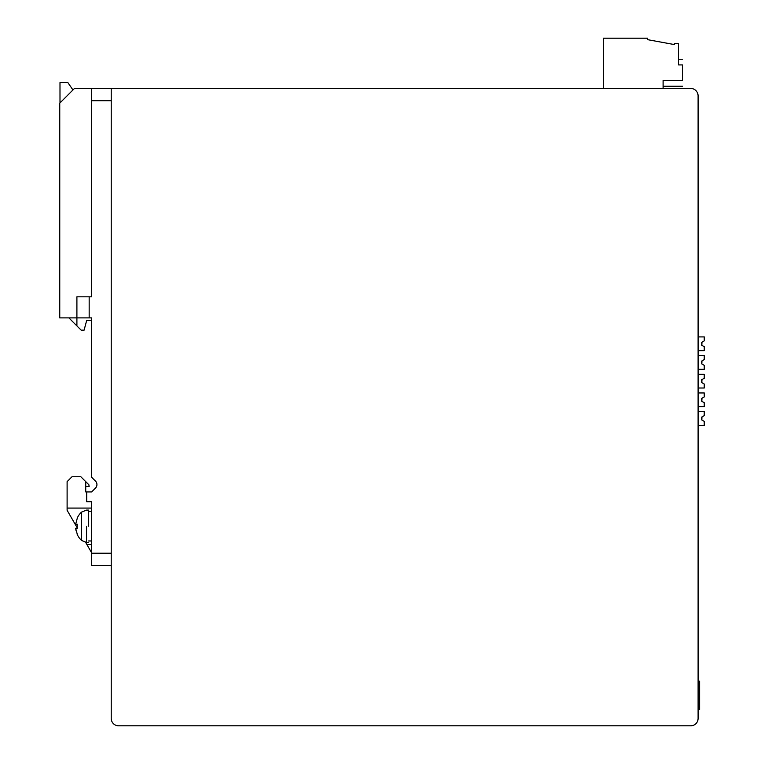 <?xml version="1.0" encoding="UTF-8"?>
<svg xmlns="http://www.w3.org/2000/svg" width="764" height="764" viewBox="0 0 764 764"><rect width="100%" height="100%" fill="white"/><g stroke="black" fill="none" stroke-linecap="round" stroke-linejoin="round"><path stroke-width="1.15" d="M698.086 95.806A7.353 7.353 0 0 0 690.732 88.452L111.229 88.452L111.229 718.446A7.353 7.353 0 0 0 118.582 725.8L690.732 725.8A7.353 7.353 0 0 0 698.086 718.446L698.086 95.806L698.573 95.806L698.573 718.446L698.086 718.446L698.086 95.806M698.573 709.66L699.595 709.479L699.595 681.192L698.573 680.953M663.104 88.452L663.104 80.612L682.472 80.612L682.472 64.921C682.472 57.481 682.472 57.481 682.472 64.921L678.547 64.921L678.547 43.347L674.373 43.347L674.373 44.57L647.586 39.661L647.586 38.2L603.531 38.2L603.531 88.452M682.472 80.612C682.472 88.041 682.472 88.041 682.472 80.612M59.993 102.911L59.993 82.56L67.843 82.56L72.952 89.951M89.168 296.814L89.168 317.891L91.613 317.891L91.613 320.345L86.714 320.345L84.088 330.153L81.146 330.153L76.906 325.913L76.906 296.814L91.613 296.814L91.613 88.452L111.229 88.452M68.894 317.891L76.906 325.913M91.613 317.891L91.613 477.233L95.5 481.119A4.899 4.899 0 0 1 95.5 488.053L91.613 491.94L85.73 491.94L85.73 481.645L88.853 484.758L89.168 486.544L85.73 486.544M85.73 481.645L80.831 476.746L72.007 476.746L67.108 481.645L67.108 508.079L91.613 508.079M77.26 527.857L67.108 510.276L67.108 508.079M91.613 565.484L111.229 565.484L91.613 565.484L91.613 501.747L86.714 501.747L86.714 491.94M85.644 542.383L91.613 552.735M91.613 544.436L86.829 544.436M89.168 317.891L59.754 317.891L59.754 103.159L74.461 88.452L91.613 88.452M76.228 528.277L77.298 528.277L77.183 526.262L77.298 528.277L75.646 528.277L76.075 530.779M88.672 526.262C88.672 547.129 88.672 547.129 88.672 526.262L88.672 510.085L86.542 510.085L81.442 512.138A19.606 19.606 0 0 0 77.183 518.173L77.183 518.173M81.442 512.138L81.442 540.377A19.606 19.606 0 0 1 77.183 534.351L77.183 534.351M75.646 528.277L77.298 534.351L75.646 528.277M77.183 526.262L77.298 524.238L75.646 524.238L77.298 518.173L75.646 524.238L77.298 524.238L77.183 526.262M77.298 524.238L75.646 524.238M698.086 718.446L698.573 718.446M698.573 350.647L704.246 350.647L704.246 346.665L701.801 345.252L701.801 342.31L704.246 340.897L704.246 336.914L698.573 336.914M704.246 346.665L701.973 345.357M701.801 345.252L701.973 342.205M701.801 342.31L704.246 340.897M698.573 388.007L704.246 388.007L704.246 384.025L701.801 382.611L701.801 379.67L704.246 378.256L704.246 374.274L698.573 374.274M704.246 384.025L701.801 382.611L701.973 379.565M701.801 379.67L704.246 378.256M698.573 406.687L704.246 406.687L704.246 402.704L701.801 401.291L701.801 398.35L704.246 396.936L704.246 392.954L698.573 392.954M704.246 402.704L701.801 401.291L701.973 398.245M701.801 398.35L704.246 396.936M698.573 425.367L704.246 425.367L704.246 421.384L701.801 419.971L701.801 417.029L704.246 415.616L704.246 411.634L698.573 411.634M704.246 421.384L701.801 419.971L701.973 416.924M701.801 417.029L704.246 415.616M698.573 369.327L704.246 369.327L704.246 365.345L701.801 363.931L701.801 360.99L704.246 359.577L704.246 355.594L698.573 355.594M704.246 365.345L701.801 363.931L701.973 360.885M701.801 360.99L704.246 359.577M111.229 553.222L91.613 553.222M91.613 100.705L111.229 100.705M88.672 542.44L86.542 542.44L81.442 540.377L86.542 542.44L86.542 526.262C86.542 505.386 86.542 505.386 86.542 526.262M663.104 86.246L682.472 86.246M678.547 59.277L682.472 59.277M91.613 540.969L88.672 540.969M91.613 511.555L88.672 511.555"/></g></svg>
